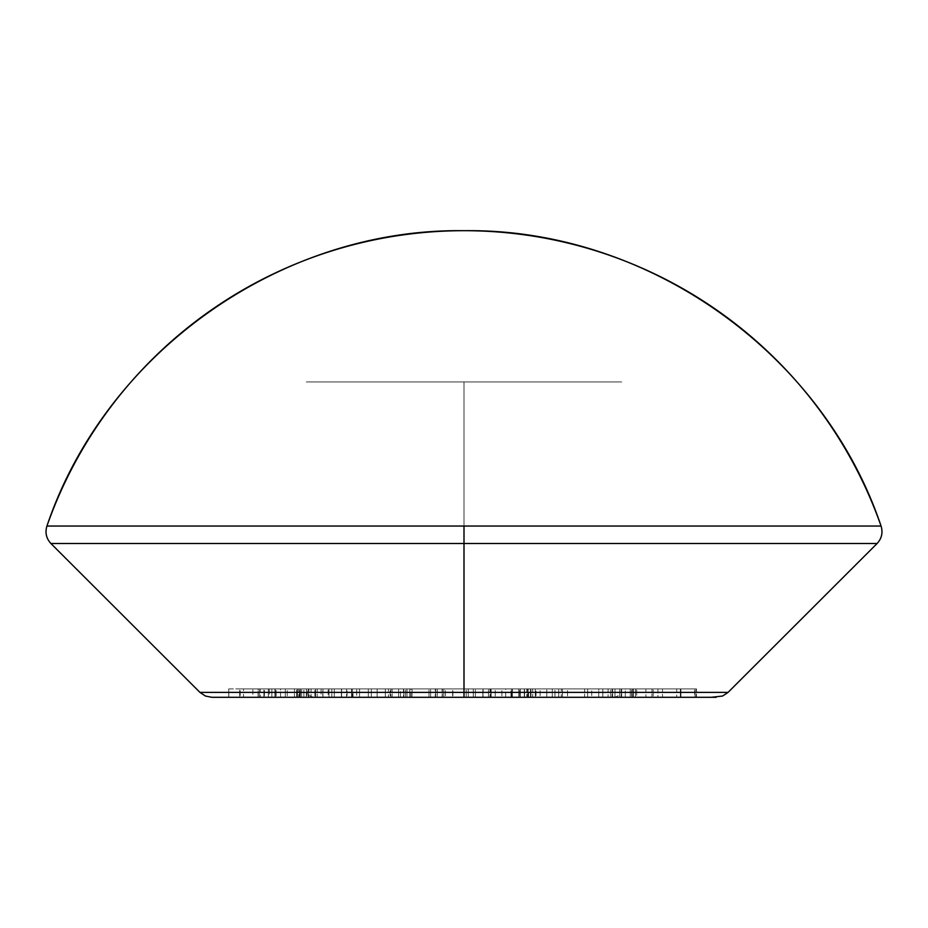 <?xml version="1.0" encoding="UTF-8"?>
<svg xmlns="http://www.w3.org/2000/svg" width="928" height="928" viewBox="0 0 928 928"><rect width="100%" height="100%" fill="white"/><g stroke="black" fill="none" stroke-linecap="round" stroke-linejoin="round"><path stroke-width="0.7" stroke-dasharray="4.64 3.48" d="M464 688.889L621.679 688.889L464 688.889L464 381.942L464 688.889L621.679 688.889L464 688.889L464 381.942L621.679 381.942L306.321 381.942L464 381.942L464 688.889L306.321 688.889L464 688.889M414.804 697.299L613.269 697.299L314.731 697.299L464 697.299L314.731 697.299L464 697.299L464 381.942L306.321 381.942L464 381.942L306.321 381.942L464 381.942L464 697.299L306.321 697.299L716.172 697.299M464 543.518L877.088 543.518L50.912 543.518L464 543.518L464 692.381L464 543.518M728.062 692.381L199.938 692.381M464 526.037L46.934 526.037L464 526.037M711.324 697.299L513.196 697.299M367.5 697.299L216.676 697.299L367.5 697.299M211.828 697.299L216.676 697.299M676.744 697.299L610.775 697.299L696.487 697.299L630.216 697.299L630.216 688.889L632.049 688.889L632.049 697.299L632.049 688.889L696.487 688.889L696.487 697.299L696.487 688.889L696.174 697.299L696.174 688.889L633.418 688.889L633.418 697.299L633.418 688.889L680.92 688.889L680.92 697.299L680.92 688.889L680.607 697.299L680.607 688.889L610.775 688.889L610.775 697.299L610.775 688.889L612.631 688.889L612.631 697.299L612.631 688.889L662.488 688.889L662.488 697.299L662.488 688.889L621.157 688.889L621.157 697.299L621.157 688.889L621.632 697.299L621.632 688.889L676.744 688.889L676.744 697.299L676.744 688.889L630.216 688.889L630.216 697.299L676.744 697.299M558.737 697.299L524.575 697.299L587.656 697.299L561.301 697.299L561.301 688.889L584.594 688.889L584.594 697.299L584.594 688.889L587.656 688.889L587.656 697.299L587.656 688.889L554.979 688.889L554.979 697.299L554.979 688.889L552.264 688.889L552.264 697.299L552.264 688.889L527.672 688.889L527.672 697.299L527.672 688.889L524.575 688.889L524.575 697.299L524.575 688.889L558.737 688.889L558.737 697.299L558.737 688.889L561.301 688.889L561.301 697.299L558.737 697.299M482.838 697.299L390.166 697.299L435.603 697.299L390.166 697.299L406.928 697.299L406.928 688.889L390.166 688.889L390.166 697.299L390.166 688.889L428.991 688.889L428.991 697.299L428.991 688.889L430.65 688.889L430.65 697.299L430.65 688.889L398.588 688.889L398.588 697.299L398.588 688.889L403.819 688.889L403.819 697.299L403.819 688.889L435.603 688.889L435.603 697.299L435.603 688.889L437.25 688.889L437.25 697.299L490.32 697.299L483.117 697.299L483.117 688.889L490.32 688.889L490.32 697.299L490.32 688.889L489.949 697.299L489.949 688.889L488.441 688.889L488.441 697.299L488.441 688.889L442.389 688.889L442.389 697.299L442.389 688.889L442.111 697.299L442.111 688.889L435.232 688.889L435.232 697.299L435.592 688.889L390.166 688.889L406.928 688.889L406.928 697.299L445.475 697.299L405.466 697.299L437.25 697.299L437.25 688.889L405.466 688.889L405.466 697.299L405.466 688.889L412.032 688.889L412.032 697.299L412.032 688.889L443.816 688.889L443.816 697.299L443.816 688.889L445.475 688.889L445.475 697.299L445.475 688.889L405.466 688.889L437.25 688.889L435.603 688.889L435.592 697.299L435.592 688.889L437.169 688.889L437.169 697.299L437.169 688.889L482.838 688.889L482.838 697.299L483.117 688.889L482.838 697.299M264.306 688.889L287.216 688.889L280.523 688.889L280.558 697.299L331.818 697.299L239.702 697.299L331.818 697.299L328.988 697.299L328.988 688.889L331.818 688.889L331.818 697.299L331.818 688.889L264.41 688.889L264.41 697.299L263.923 688.889L263.923 697.299L263.923 688.889L303.874 688.889L303.874 697.299L303.874 688.889L240.166 688.889L240.166 697.299L239.702 688.889L239.702 697.299L239.702 688.889L298.723 688.889L298.723 697.299L298.723 688.889L301.612 688.889L301.612 697.299L301.612 688.889L259.26 688.889L259.26 697.299L259.26 688.889L314.882 688.889L314.882 697.299L314.882 688.889L315.613 688.889L275.256 688.889L275.256 697.299L258.077 697.299L258.077 688.889L285.302 688.889L285.302 697.299L285.302 688.889L287.216 688.889L287.216 697.299L287.216 688.889L264.306 688.889L264.306 697.299L264.306 688.889L260.316 688.889L260.316 697.299L264.306 697.299M527.858 697.299L527.858 688.889L546.801 688.889L510.968 688.889L510.968 697.299L535.317 697.299L495.227 697.299L546.801 697.299L518.288 697.299L536.059 697.299L536.059 688.889L535.317 688.889L535.317 697.299L495.227 697.299L510.968 697.299L510.968 688.889L495.227 688.889L495.227 697.299L495.227 688.889L501.909 688.889L501.909 697.299L501.909 688.889L512.326 688.889L512.326 697.299L512.326 688.889L528.078 688.889L528.078 697.299M464 697.299L306.321 697.299L464 697.299L464 381.942L464 697.299L621.679 697.299L464 697.299M466.169 697.299L491.132 697.299L452.667 697.299L468.269 697.299L468.269 688.889L452.667 688.889L452.667 697.299L452.667 688.889L452.887 697.299L452.887 688.889L491.132 688.889L491.132 697.299L491.132 688.889L490.912 697.299L490.912 688.889L475.368 688.889L475.368 697.299L475.368 688.889L473.28 688.889L473.28 697.299L473.28 688.889L466.169 688.889L466.169 697.299L466.169 688.889L468.269 688.889L468.269 697.299L466.169 697.299M322.805 697.299L410.779 697.299L334.3 697.299L403.448 697.299L353.011 697.299L352.988 688.889L347.06 688.889L347.06 697.299L347.06 688.889L307.145 688.889L307.145 697.299L307.145 688.889L308.386 688.889L308.386 697.299L308.386 688.889L377.139 688.889L377.139 697.299L377.139 688.889L346.573 688.889L346.573 697.299L346.573 688.889L352.234 688.889L352.234 697.299L352.234 688.889L392.161 688.889L392.161 697.299L392.161 688.889L390.862 688.889L390.862 697.299L390.862 688.889L322.805 688.889L322.805 697.299L322.805 688.889L352.988 688.889L352.988 697.299L322.805 697.299M297.122 697.299L228.74 697.299L299.825 697.299L228.74 697.299L228.74 688.889L228.81 697.299L228.81 688.889L299.825 688.889L299.825 697.299L299.825 688.889L299.524 697.299L299.524 688.889L276.138 688.889L276.138 697.299L276.138 688.889L274.932 688.889L274.932 697.299L274.932 688.889L297.436 688.889L297.436 697.299L297.436 688.889L297.122 697.299L297.122 688.889L228.74 688.889L228.74 697.299L297.122 697.299M535.317 697.299L535.317 688.889L532.707 688.889L532.707 697.299L532.707 688.889L513.022 688.889L519.738 688.889L519.738 697.299L519.738 688.889L524.285 688.889L505.679 688.889L505.679 697.299L530.99 697.299L505.679 697.299L530.99 697.299L512.372 697.299L512.372 688.889L530.99 688.889L530.99 697.299L530.99 688.889L524.285 688.889L527.858 688.889M608.095 697.299L562.461 697.299L636.689 697.299L636.689 688.889L635.529 688.889L635.529 697.299L635.529 688.889L562.461 688.889L562.461 697.299L562.461 688.889L567.542 688.889L567.542 697.299L567.542 688.889L591.751 688.889L591.751 697.299L591.751 688.889L612.167 688.889L612.167 697.299L612.167 688.889L602.806 688.889L602.806 697.299L602.806 688.889L608.095 688.889L608.095 697.299L608.095 688.889L636.689 688.889L636.689 697.299L608.095 697.299M619.707 697.299L695.037 697.299L619.707 697.299L695.037 697.299L695.037 688.889L695.037 697.299L695.037 688.889L633.116 688.889L633.116 697.299L633.116 688.889L631.632 688.889L631.632 697.299L631.632 688.889L651.943 688.889L651.943 697.299L651.943 688.889L645.934 688.889L645.934 697.299L645.934 688.889L621.273 688.889L621.273 697.299L621.273 688.889L619.707 688.889L619.707 697.299L619.707 688.889L694.701 688.889L694.701 697.299L619.707 697.299M464 381.942L306.321 381.942L464 381.942M511.78 697.299L511.78 688.889L512.186 697.299M528.078 688.889L495.227 688.889L518.74 688.889L518.74 697.299L518.74 688.889L530.48 688.889L530.48 697.299L530.48 688.889L540.119 688.889L540.119 697.299L540.119 688.889L546.801 688.889L546.801 697.299L546.801 688.889L526.826 688.889L526.826 697.299L526.826 688.889L520.283 688.889L520.283 697.299L520.283 688.889L518.276 688.889L535.317 688.889M518.74 688.889L518.74 697.299M452.667 688.889L491.132 688.889L452.667 688.889M347.06 688.889L392.161 688.889L347.06 688.889M317.237 697.299L275.256 697.299L275.256 688.889L317.237 688.889L317.237 697.299L317.237 688.889L321.1 688.889L321.1 697.299L311.077 697.299L311.077 688.889L311.077 697.299L300.382 697.299L300.382 688.889L300.382 697.299L294.454 697.299L294.454 688.889L294.454 697.299L308.92 697.299L308.92 688.889L308.92 697.299L328.118 697.299L328.118 688.889L322.979 688.889L322.979 697.299L322.979 688.889L296.67 688.889L296.67 697.299L322.979 697.299M258.077 697.299L252.868 697.299L252.868 688.889L271.858 688.889L258.077 688.889L258.077 697.299L271.858 697.299L271.858 688.889L296.67 688.889L271.858 688.889L271.858 697.299L296.67 697.299L296.67 688.889L320.763 688.889L294.454 688.889L322.979 688.889M317.237 688.889L258.077 688.889M228.81 688.889L299.825 688.889L228.81 688.889M243.565 688.889L269.294 688.889L243.565 688.889L243.565 697.299L269.294 697.299L269.294 688.889L243.565 688.889L269.294 688.889L269.294 697.299L268.331 697.299L268.331 688.889L268.331 697.299L243.565 697.299L243.565 688.889M268.331 697.299L243.565 697.299L268.331 697.299M315.613 688.889L315.613 697.299L315.613 688.889L239.702 688.889L331.818 688.889L328.988 688.889L328.988 697.299L280.558 697.299L280.558 688.889L315.613 688.889M334.3 697.299L356.677 697.299L356.677 688.889L334.3 688.889L334.3 697.299L334.3 688.889L341.388 688.889L341.388 697.299L334.3 697.299M359.554 697.299L341.388 697.299L341.388 688.889L359.554 688.889L359.554 697.299L359.554 688.889L400.444 688.889L400.444 697.299L359.554 697.299M385.329 697.299L400.444 697.299L400.444 688.889L403.471 688.889L385.329 688.889L385.329 697.299L385.329 688.889L351.573 688.889L351.573 697.299L385.329 697.299M400.444 688.889L334.3 688.889L356.677 688.889L356.677 697.299L406.998 697.299L406.998 688.889L406.998 697.299L409.782 697.299L409.782 688.889L409.782 697.299L388.461 697.299L388.461 688.889L388.461 697.299L341.62 697.299L341.62 688.889L341.62 697.299L368.323 697.299L368.323 688.889L368.323 697.299L371.328 697.299L371.328 688.889L371.328 697.299L351.573 697.299L351.573 688.889L371.328 688.889L341.62 688.889L409.782 688.889L356.677 688.889L403.448 688.889L403.471 697.299L400.444 697.299M409.782 688.889L351.573 688.889L410.884 688.889L410.884 697.299L409.782 697.299M490.32 688.889L435.232 688.889L490.32 688.889M524.285 688.889L524.285 697.299L524.285 688.889L505.679 688.889L512.372 688.889L512.372 697.299L505.679 697.299L505.679 688.889L524.285 688.889M584.594 688.889L524.575 688.889L584.594 688.889M635.529 688.889L562.461 688.889L635.529 688.889M625.298 688.889L598.78 688.889L625.298 688.889L625.298 697.299L598.78 697.299L598.78 688.889L625.298 688.889L598.78 688.889L598.78 697.299L614.962 697.299L614.962 688.889L614.962 697.299L625.298 697.299L625.298 688.889M614.962 697.299L598.78 697.299L614.962 697.299M632.049 688.889L696.487 688.889L632.049 688.889M695.037 688.889L619.707 688.889L695.037 688.889M680.352 688.889L653.173 688.889L680.352 688.889L680.352 697.299L657.94 697.299L657.94 688.889L680.352 688.889L653.173 688.889L657.94 688.889L657.94 697.299L653.173 697.299L653.173 688.889L653.173 697.299L680.352 697.299L680.352 688.889M653.173 697.299L680.352 697.299L653.173 697.299M621.679 697.299L621.679 688.889C621.145 693.97 618.35 696.766 613.269 697.299M306.321 697.299L306.321 688.889C306.855 693.97 309.65 696.766 314.731 697.299M528.542 697.299L528.542 688.889M511.038 697.299L511.038 688.889"/><path stroke-width="1.39" d="M513.196 697.299L464 697.299L464 692.381L199.938 692.381L464 692.381L464 543.518L50.912 543.518L464 543.518L464 526.037L46.934 526.037C105.305 352.466 280.906 228.126 464 230.701C647.094 228.126 822.695 352.466 881.066 526.037A442.146 442.146 0 0 0 46.934 526.037L881.066 526.037L464 526.037L464 543.518L877.088 543.518L464 543.518L464 692.381L728.062 692.381L464 692.381L464 697.299L716.172 697.299L414.804 697.299M46.934 526.037C44.927 532.626 46.261 538.449 50.912 543.518L199.938 692.381L728.062 692.381L722.599 696.023L711.324 697.299M216.676 697.299L464 697.299L211.828 697.299L205.401 696.023L199.938 692.381M881.066 526.037C883.073 532.626 881.739 538.449 877.088 543.518L728.062 692.381"/></g></svg>
